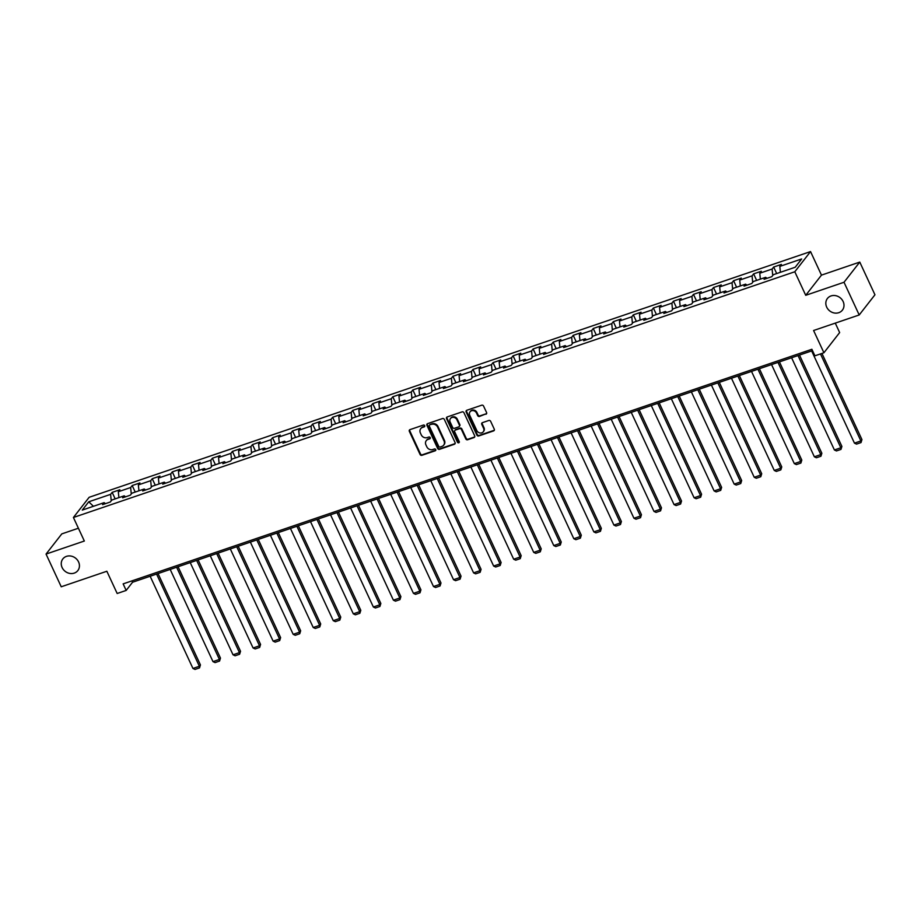 <?xml version="1.0" encoding="UTF-8"?>
<svg xmlns="http://www.w3.org/2000/svg" width="921" height="921" viewBox="0 0 921 921"><rect width="100%" height="100%" fill="white"/><g stroke="black" fill="none" stroke-linecap="round" stroke-linejoin="round"><path stroke-width="1.38" d="M424.708 425.663A1.025 0.898 -142 0 0 423.407 425.065L410.006 429.623A1.451 1.289 -142 0 0 409.338 431.339L420.068 454.456A1.451 1.289 -142 0 0 421.922 455.308L435.322 450.749A1.025 0.898 -142 0 0 434.493 448.953L432.755 449.54A4.663 4.121 -142 0 1 426.814 446.8L425.916 444.878A4.663 4.121 -142 0 1 428.046 439.398L429.785 438.799A1.025 0.898 -142 0 0 428.944 437.003L427.217 437.59A4.663 4.121 -142 0 1 421.265 434.862L420.379 432.939A4.663 4.121 -142 0 1 422.497 427.448L424.236 426.86A1.025 0.898 -142 0 0 424.708 425.663M826.69 307.107A9.498 8.404 -142 0 0 834.173 312.967A9.498 8.404 -142 0 0 842.393 310.147A9.498 8.404 -142 0 0 843.129 301.512A9.498 8.404 -142 0 0 835.646 295.653A9.498 8.404 -142 0 0 827.426 298.473A9.498 8.404 -142 0 0 826.69 307.107M62.121 567.543A9.498 8.404 -142 0 0 69.605 573.392A9.498 8.404 -142 0 0 77.836 570.583A9.498 8.404 -142 0 0 78.573 561.937A9.498 8.404 -142 0 0 71.09 556.088A9.498 8.404 -142 0 0 62.858 558.897A9.498 8.404 -142 0 0 62.121 567.543M485.908 414.254A1.451 1.289 -142 0 0 486.576 412.539L483.56 406.057A1.451 1.289 -142 0 0 481.706 405.205L466.82 410.271A1.451 1.289 -142 0 0 466.153 411.986L476.882 435.103A1.451 1.289 -142 0 0 478.747 435.955L493.633 430.89A1.451 1.289 -142 0 0 494.289 429.174L490.651 421.334A1.451 1.289 -142 0 0 488.798 420.483L482.431 422.658A1.451 1.289 -142 0 0 481.764 424.374L483.571 428.253A3.891 3.442 -142 0 1 476.825 430.556L469.756 415.336A3.891 3.442 -142 0 1 476.502 413.034L477.677 415.567A1.451 1.289 -142 0 0 479.542 416.43L486.334 413.713A1.451 1.289 -142 0 0 486.633 413.564M78.4 528.228L61.799 533.892L46.05 554.074L61.235 586.781L106.848 571.25L117.174 593.492L126.165 590.43L123.138 583.879L811.885 349.278L814.912 355.817L823.915 352.755L839.653 332.573L835.278 323.121M844.016 282.263L859.765 262.082L821.474 275.126L805.725 295.307L844.016 282.263L859.201 314.97L813.588 330.512L823.915 352.755M805.725 295.307L794.8 271.764L73.415 517.487L89.153 497.294L810.538 251.571L794.8 271.764M46.05 554.074L84.341 541.03L73.415 517.487M444.336 419.423A1.451 1.289 -142 0 0 442.483 418.56L427.597 423.637A1.451 1.289 -142 0 0 426.93 425.352L437.659 448.458A1.451 1.289 -142 0 0 439.524 449.321L454.398 444.244A1.451 1.289 -142 0 0 455.066 442.529L444.336 419.423M447.215 416.948L462.089 411.883A1.451 1.289 -142 0 1 463.954 412.735L474.683 435.852A1.451 1.289 -142 0 1 474.016 437.567L467.649 439.743A1.451 1.289 -142 0 1 465.784 438.88L461.433 429.508A1.451 1.289 -142 0 0 459.579 428.656L455.354 430.095A1.451 1.289 -142 0 0 454.686 431.811L459.222 441.562A1.025 0.898 -142 0 1 457.449 442.172L446.547 418.664A1.451 1.289 -142 0 1 447.215 416.948M859.765 262.082L874.95 294.789L859.201 314.97M773.663 267.044L772.109 269.036L759.779 273.238L761.322 271.246L753.62 273.871L752.066 275.863L739.724 280.065L741.278 278.073L733.577 280.698L732.022 282.689L719.681 286.892L721.235 284.9L713.522 287.525L711.968 289.516L699.638 293.718L701.192 291.727L693.478 294.352L691.924 296.343L679.594 300.545L681.149 298.554L673.435 301.179L671.881 303.17L659.54 307.372L661.094 305.381L653.392 308.005L651.838 309.997L639.496 314.199L641.051 312.207L633.337 314.832L631.794 316.824L619.453 321.026L621.007 319.034L613.294 321.659L611.74 323.651L599.41 327.853L600.964 325.861L593.251 328.486L591.696 330.478L579.367 334.68L580.921 332.688L573.207 335.325L571.653 337.316L559.312 341.507L560.866 339.527L553.164 342.151L551.61 344.143L539.269 348.345L540.823 346.354L533.109 348.978L531.567 350.97L519.225 355.172L520.779 353.18L513.066 355.805L511.512 357.797L499.182 361.999L500.736 360.007L493.023 362.632L491.469 364.624L479.139 368.826L480.693 366.834L472.98 369.459L471.425 371.451L459.084 375.653L460.638 373.661L452.936 376.286L451.382 378.278L439.041 382.48L440.595 380.488L432.882 383.113L431.327 385.105L418.997 389.307L420.552 387.315L412.838 389.94L411.284 391.932L398.954 396.134L400.508 394.142L392.795 396.767L391.241 398.758L378.911 402.961L380.454 400.969L372.752 403.605L371.198 405.585L358.856 409.787L360.41 407.796L352.708 410.432L351.154 412.424L338.813 416.626L340.367 414.634L332.654 417.259L331.1 419.251L318.77 423.453L320.324 421.461L312.61 424.086L311.056 426.078L298.726 430.28L300.281 428.288L292.567 430.913L291.013 432.905L278.683 437.107L280.226 435.115L272.524 437.74L270.97 439.731L258.628 443.934L260.183 441.942L252.481 444.567L250.926 446.558L238.585 450.76L240.139 448.769L232.426 451.394L230.872 453.385L218.542 457.587L220.096 455.596L212.383 458.221L210.828 460.212L198.499 464.414L200.053 462.423L192.339 465.047L190.785 467.039L178.444 471.241L179.998 469.25L172.296 471.874L170.742 473.866L158.4 478.068L159.955 476.076L152.241 478.713L150.699 480.704L138.357 484.907L139.911 482.915L132.198 485.54L130.644 487.531L118.314 491.733L119.868 489.742L112.155 492.367L110.601 494.358L88.761 501.795L82.291 510.084L104.131 502.647L102.576 504.639L110.29 502.014L111.844 500.022L124.185 495.82L122.631 497.812L130.333 495.187L131.887 493.196L144.229 488.993L142.674 490.985L150.376 488.36L151.93 486.369L164.272 482.167L162.718 484.158L170.431 481.533L171.985 479.542L184.315 475.34L182.761 477.331L190.474 474.706L192.029 472.715L204.358 468.513L202.804 470.504L210.518 467.88L212.072 465.888L224.413 461.686L222.859 463.677L230.561 461.041L232.115 459.049L244.456 454.847L242.902 456.839L250.616 454.214L252.158 452.223L264.5 448.02L262.946 450.012L270.659 447.387L272.213 445.396L284.543 441.194L282.989 443.185L290.702 440.56L292.256 438.569L304.586 434.367L303.032 436.358L310.745 433.733L312.3 431.742L324.641 427.54L323.087 429.531L330.789 426.907L332.343 424.915L344.684 420.713L343.13 422.704L350.843 420.08L352.386 418.088L364.728 413.886L363.173 415.878L370.887 413.253L372.441 411.261L384.771 407.059L383.217 409.051L390.93 406.426L392.484 404.434L404.814 400.232L403.271 402.224L410.973 399.599L412.527 397.607L424.869 393.405L423.315 395.397L431.016 392.76L432.571 390.769L444.912 386.567L443.358 388.558L451.071 385.934L452.625 383.942L464.955 379.74L463.401 381.731L471.115 379.107L472.669 377.115L484.999 372.913L483.444 374.905L491.158 372.28L492.712 370.288L505.042 366.086L503.499 368.078L511.201 365.453L512.755 363.461L525.097 359.259L523.542 361.251L531.244 358.626L532.799 356.634L545.14 352.432L543.586 354.424L551.299 351.799L552.853 349.807L565.183 345.605L563.629 347.597L571.342 344.972L572.897 342.98L585.226 338.778L583.672 340.77L591.386 338.145L592.94 336.153L605.281 331.951L603.727 333.943L611.429 331.318L612.983 329.327L625.324 325.125L623.77 327.116L631.472 324.48L633.026 322.488L645.368 318.286L643.814 320.278L651.527 317.653L653.081 315.661L665.411 311.459L663.857 313.451L671.57 310.826L673.124 308.834L685.454 304.632L683.9 306.624L691.613 303.999L693.168 302.007L705.509 297.805L703.955 299.797L711.657 297.172L713.211 295.18L725.552 290.978L723.998 292.97L731.711 290.345L733.254 288.354L745.596 284.152L744.041 286.143L751.755 283.518L753.309 281.527L765.639 277.325L764.085 279.316L771.798 276.691L773.352 274.7L795.191 267.251L801.661 258.962L779.822 266.399L781.376 264.408L773.663 267.044L776.691 273.56M772.742 275.483L772.109 269.036M760.355 279.121L759.779 273.238M765.639 277.325L766.997 278.326M752.699 282.31L752.066 275.863M740.311 285.947L739.724 280.065M745.596 284.152L746.954 285.153M732.656 289.136L732.022 282.689M720.257 292.786L719.681 286.892M725.552 290.978L726.899 291.98M712.601 295.963L711.968 289.516M700.213 299.613L699.638 293.718M705.509 297.805L706.856 298.807M692.557 302.79L691.924 296.343M680.17 306.44L679.594 300.545M685.454 304.632L686.813 305.634M672.514 309.617L671.881 303.17M660.127 313.267L659.54 307.372M665.411 311.459L666.769 312.461M652.471 316.444L651.838 309.997M640.072 320.094L639.496 314.199M645.368 318.286L646.726 319.288M632.416 323.271L631.794 316.824M620.029 326.92L619.453 321.026M625.324 325.125L626.671 326.126M612.373 330.098L611.74 323.651M599.985 333.747L599.41 327.853M605.281 331.951L606.628 332.953M592.33 336.936L591.696 330.478M579.942 340.574L579.367 334.68M585.226 338.778L586.585 339.78M572.286 343.763L571.653 337.316M559.899 347.401L559.312 341.507M565.183 345.605L566.542 346.607M552.243 350.59L551.61 344.143M539.844 354.228L539.269 348.345M545.14 352.432L546.498 353.434M532.188 357.417L531.567 350.97M519.801 361.067L519.225 355.172M525.097 359.259L526.444 360.261M512.145 364.244L511.512 357.797M499.758 367.893L499.182 361.999M505.042 366.086L506.4 367.088M492.102 371.071L491.469 364.624M479.714 374.72L479.139 368.826M484.999 372.913L486.357 373.914M472.059 377.898L471.425 371.451M459.671 381.547L459.084 375.653M464.955 379.74L466.314 380.741M452.015 384.725L451.382 378.278M439.616 388.374L439.041 382.48M444.912 386.567L446.271 387.568M431.961 391.552L431.327 385.105M419.573 395.201L418.997 389.307M424.869 393.405L426.216 394.395M411.917 398.379L411.284 391.932M399.53 402.028L398.954 396.134M404.814 400.232L406.173 401.234M391.874 405.217L391.241 398.758M379.487 408.855L378.911 402.961M384.771 407.059L386.129 408.061M371.831 412.044L371.198 405.585M359.443 415.682L358.856 409.787M364.728 413.886L366.086 414.887M351.787 418.871L351.154 412.424M339.389 422.509L338.813 416.626M344.684 420.713L346.043 421.714M331.733 425.698L331.1 419.251M319.345 429.347L318.77 423.453M324.641 427.54L325.988 428.541M311.689 432.525L311.056 426.078M299.302 436.174L298.726 430.28M304.586 434.367L305.945 435.368M291.646 439.352L291.013 432.905M279.259 443.001L278.683 437.107M284.543 441.194L285.901 442.195M271.603 446.178L270.97 439.731M259.204 449.828L258.628 443.934M264.5 448.02L265.858 449.022M251.56 453.005L250.926 446.558M239.161 456.655L238.585 450.76M244.456 454.847L245.803 455.849M231.505 459.832L230.872 453.385M219.117 463.482L218.542 457.587M224.413 461.686L225.76 462.676M211.462 466.659L210.828 460.212M199.074 470.309L198.499 464.414M204.358 468.513L205.717 469.514M191.418 473.486L190.785 467.039M179.031 477.136L178.444 471.241M184.315 475.34L185.674 476.341M171.375 480.325L170.742 473.866M158.976 483.962L158.4 478.068M164.272 482.167L165.63 483.168M151.32 487.151L150.699 480.704M138.933 490.789L138.357 484.907M144.229 488.993L145.576 489.995M131.277 493.978L130.644 487.531M118.89 497.628L118.314 491.733M124.185 495.82L125.532 496.822M111.234 500.805L110.601 494.358M93.424 506.297L88.761 501.795M104.131 502.647L105.489 503.649M821.474 275.126L810.538 251.571M126.165 590.43L132.555 582.245L812.506 350.636M780.398 272.294L779.822 266.399M131.922 580.886L132.555 582.245M115.183 498.883L112.155 492.367M135.226 492.056L132.198 485.54M155.269 485.229L152.241 478.713M175.324 478.402L172.296 471.874M195.367 471.575L192.339 465.047M215.41 464.748L212.383 458.221M235.454 457.921L232.426 451.394M255.497 451.094L252.481 444.567M275.552 444.256L272.524 437.74M295.595 437.429L292.567 430.913M315.638 430.602L312.61 424.086M335.681 423.775L332.654 417.259M355.736 416.948L352.708 410.432M375.78 410.121L372.752 403.605M395.823 403.294L392.795 396.767M415.866 396.467L412.838 389.94M435.909 389.641L432.882 383.113M455.964 382.814L452.936 376.286M476.007 375.975L472.98 369.459M496.051 369.148L493.023 362.632M516.094 362.321L513.066 355.805M536.137 355.494L533.109 348.978M556.192 348.668L553.164 342.151M576.235 341.841L573.207 335.325M596.278 335.014L593.251 328.486M616.322 328.187L613.294 321.659M636.365 321.36L633.337 314.832M656.42 314.533L653.392 308.005M676.463 307.695L673.435 301.179M696.506 300.868L693.478 294.352M716.55 294.041L713.522 287.525M736.593 287.214L733.577 280.698M756.648 280.387L753.62 273.871M424.777 426.262A1.025 0.898 -142 0 1 424.662 426.319L422.923 426.907A4.663 4.121 -142 0 0 420.966 428.426M426.504 440.376A4.663 4.121 -142 0 1 428.472 438.845L430.211 438.258A1.025 0.898 -142 0 0 430.314 438.212M409.707 429.773A1.451 1.289 -142 0 0 409.764 430.798L420.494 453.915A1.451 1.289 -142 0 0 422.348 454.767L435.748 450.196A1.025 0.898 -142 0 0 435.863 450.15M427.298 423.787A1.451 1.289 -142 0 0 427.356 424.8L438.085 447.917A1.451 1.289 -142 0 0 439.939 448.769L454.824 443.703A1.451 1.289 -142 0 0 455.124 443.554M429.819 424.961A1.025 0.898 -142 0 0 429.347 426.158L438.776 446.455A1.025 0.898 -142 0 0 440.077 447.042L441.896 446.42A4.663 4.121 -142 0 0 444.026 440.94L437.59 427.068A4.663 4.121 -142 0 0 431.65 424.339L430.245 424.408A1.025 0.898 -142 0 0 429.704 425.007M443.864 444.901A4.663 4.121 -142 0 0 444.452 440.399L444.026 440.94M430.245 424.408L432.076 423.787A4.663 4.121 -142 0 1 438.016 426.527L444.452 440.399M455.055 430.245A1.451 1.289 -142 0 1 455.78 429.543L460.005 428.104A1.451 1.289 -142 0 1 461.858 428.967L466.21 438.338A1.451 1.289 -142 0 0 468.075 439.19L474.442 437.026A1.451 1.289 -142 0 0 474.741 436.876M446.915 417.098A1.451 1.289 -142 0 0 446.973 418.122L457.875 441.62A1.025 0.898 -142 0 0 459.291 442.172M456.92 419.78A3.891 3.442 -142 0 0 450.173 422.083L452.66 427.436A1.451 1.289 -142 0 0 454.514 428.3L458.739 426.86A1.451 1.289 -142 0 0 459.406 425.145L456.92 419.78L457.346 419.239A3.891 3.442 -142 0 0 450.703 418.272M459.464 426.158A1.451 1.289 -142 0 0 459.832 424.593L459.406 425.145M457.346 419.239L459.832 424.593M470.286 411.526A3.891 3.442 -142 0 1 476.928 412.493L478.103 415.026A1.451 1.289 -142 0 0 479.968 415.878L486.334 413.713M483.467 431.512A3.891 3.442 -142 0 0 483.997 427.712L483.571 428.253M482.132 422.808A1.451 1.289 -142 0 0 482.19 423.821L483.997 427.712M466.521 410.421A1.451 1.289 -142 0 0 466.579 411.445L477.308 434.551A1.451 1.289 -142 0 0 479.173 435.414L494.059 430.337A1.451 1.289 -142 0 0 494.347 430.188M156.57 574.059L199.373 666.274L192.95 668.462L150.146 576.247M200.433 664.916L199.512 667.898L199.373 666.274L200.433 664.916L158.032 573.564M199.512 667.898L195.022 669.429L192.95 668.462M176.613 567.232L219.417 659.448L212.993 661.635L170.189 569.42M220.476 658.089L219.566 661.071L219.417 659.448L220.476 658.089L178.075 566.737M219.566 661.071L215.065 662.602L212.993 661.635M196.657 560.405L239.46 652.621L233.036 654.808L190.233 562.593M240.531 651.262L239.61 654.244L239.46 652.621L240.531 651.262L198.119 559.91M239.61 654.244L235.108 655.775L233.036 654.808M216.7 553.579L259.503 645.794L253.079 647.981L210.276 555.766M260.574 644.424L259.653 647.417L259.503 645.794L260.574 644.424L218.173 553.084M259.653 647.417L255.152 648.948L253.079 647.981M236.743 546.752L279.558 638.967L273.134 641.154L230.319 548.939M280.617 637.597L279.696 640.59L279.558 638.967L280.617 637.597L238.217 546.245M279.696 640.59L275.206 642.121L273.134 641.154M256.798 539.925L299.601 632.14L293.177 634.327L250.374 542.112M300.66 630.77L299.739 633.752L299.601 632.14L300.66 630.77L258.26 539.418M299.739 633.752L295.25 635.283L293.177 634.327M276.841 533.098L319.645 625.313L313.221 627.5L270.417 535.285M320.704 623.943L319.794 626.925L319.645 625.313L320.704 623.943L278.303 532.591M319.794 626.925L315.293 628.456L313.221 627.5M296.884 526.259L339.688 618.475L333.264 620.673L290.46 528.458M340.758 617.116L339.837 620.098L339.688 618.475L340.758 617.116L298.346 525.764M339.837 620.098L335.336 621.629L333.264 620.673M316.928 519.432L359.731 611.648L353.307 613.835L310.504 521.62M360.802 610.289L359.881 613.271L359.731 611.648L360.802 610.289L318.401 518.937M359.881 613.271L355.379 614.802L353.307 613.835M336.982 512.606L379.786 604.821L373.362 607.008L330.547 514.793M380.845 603.462L379.924 606.444L379.786 604.821L380.845 603.462L338.444 512.111M379.924 606.444L375.434 607.975L373.362 607.008M357.026 505.779L399.829 597.994L393.405 600.181L350.602 507.966M400.888 596.635L399.967 599.617L399.829 597.994L400.888 596.635L358.488 505.284M399.967 599.617L395.477 601.148L393.405 600.181M377.069 498.952L419.872 591.167L413.448 593.354L370.645 501.139M420.932 589.808L420.022 592.79L419.872 591.167L420.932 589.808L378.531 498.457M420.022 592.79L415.521 594.321L413.448 593.354M397.112 492.125L439.916 584.34L433.492 586.527L390.688 494.312M440.986 582.981L440.065 585.963L439.916 584.34L440.986 582.981L398.574 491.63M440.065 585.963L435.564 587.494L433.492 586.527M417.155 485.298L459.959 577.513L453.535 579.7L410.731 487.485M461.03 576.143L460.109 579.136L459.959 577.513L461.03 576.143L418.629 484.803M460.109 579.136L455.607 580.667L453.535 579.7M437.21 478.471L480.014 570.686L473.59 572.874L430.775 480.658M481.073 569.316L480.152 572.309L480.014 570.686L481.073 569.316L438.672 477.964M480.152 572.309L475.662 573.841L473.59 572.874M457.253 471.644L500.057 563.859L493.633 566.047L450.83 473.831M501.116 562.489L500.195 565.471L500.057 563.859L501.116 562.489L458.716 471.138M500.195 565.471L495.705 567.002L493.633 566.047M477.297 464.817L520.1 557.032L513.676 559.22L470.873 467.005M521.171 555.662L520.25 558.644L520.1 557.032L521.171 555.662L478.759 464.311M520.25 558.644L515.748 560.175L513.676 559.22M497.34 457.979L540.143 550.205L533.72 552.393L490.916 460.178M541.214 548.835L540.293 551.817L540.143 550.205L541.214 548.835L498.802 457.484M540.293 551.817L535.792 553.348L533.72 552.393M517.383 451.152L560.198 543.367L553.763 545.566L510.959 453.339M561.257 542.009L560.336 544.99L560.198 543.367L561.257 542.009L518.857 450.657M560.336 544.99L555.835 546.521L553.763 545.566M537.438 444.325L580.242 536.54L573.818 538.727L531.014 446.512M581.301 535.182L580.38 538.163L580.242 536.54L581.301 535.182L538.9 443.83M580.38 538.163L575.89 539.694L573.818 538.727M557.481 437.498L600.285 529.713L593.861 531.901L551.057 439.685M601.344 528.355L600.434 531.336L600.285 529.713L601.344 528.355L558.943 437.003M600.434 531.336L595.933 532.868L593.861 531.901M577.525 430.671L620.328 522.886L613.904 525.074L571.101 432.858M621.399 521.528L620.478 524.51L620.328 522.886L621.399 521.528L578.987 430.176M620.478 524.51L615.976 526.041L613.904 525.074M597.568 423.844L640.371 516.059L633.947 518.247L591.144 426.032M641.442 514.701L640.521 517.683L640.371 516.059L641.442 514.701L599.041 423.349M640.521 517.683L636.02 519.214L633.947 518.247M617.611 417.017L660.426 509.232L653.991 511.42L611.187 419.205M661.485 507.862L660.564 510.856L660.426 509.232L661.485 507.862L619.085 416.522M660.564 510.856L656.063 512.387L653.991 511.42M637.666 410.19L680.469 502.406L674.045 504.593L631.242 412.378M681.528 501.036L680.607 504.029L680.469 502.406L681.528 501.036L639.128 409.684M680.607 504.029L676.118 505.56L674.045 504.593M657.709 403.363L700.513 495.579L694.089 497.766L651.285 405.551M701.572 494.209L700.662 497.19L700.513 495.579L701.572 494.209L659.171 402.857M700.662 497.19L696.161 498.722L694.089 497.766M677.752 396.537L720.556 488.752L714.132 490.939L671.328 398.724M721.627 487.382L720.706 490.363L720.556 488.752L721.627 487.382L679.214 396.03M720.706 490.363L716.204 491.895L714.132 490.939M697.796 389.71L740.599 481.925L734.175 484.112L691.372 391.897M741.67 480.555L740.749 483.537L740.599 481.925L741.67 480.555L699.269 389.203M740.749 483.537L736.247 485.068L734.175 484.112M717.839 382.871L760.654 475.086L754.23 477.285L711.415 385.07M761.713 473.728L760.792 476.71L760.654 475.086L761.713 473.728L719.313 382.376M760.792 476.71L756.302 478.241L754.23 477.285M737.894 376.044L780.697 468.259L774.273 470.447L731.47 378.232M781.756 466.901L780.835 469.883L780.697 468.259L781.756 466.901L739.356 375.549M780.835 469.883L776.345 471.414L774.273 470.447M757.937 369.217L800.74 461.433L794.316 463.62L751.513 371.405M801.8 460.074L800.89 463.056L800.74 461.433L801.8 460.074L759.399 368.722M800.89 463.056L796.389 464.587L794.316 463.62M777.98 362.39L820.784 454.606L814.36 456.793L771.556 364.578M821.854 453.247L820.933 456.229L820.784 454.606L821.854 453.247L779.442 361.895M820.933 456.229L816.432 457.76L814.36 456.793M798.023 355.564L840.827 447.779L834.403 449.966L791.6 357.751M841.898 446.42L840.977 449.402L840.827 447.779L841.898 446.42L799.497 355.069M840.977 449.402L836.475 450.933L834.403 449.966M820.484 353.929L860.882 440.952L854.458 443.139L811.643 350.924M861.941 439.582L861.02 442.575L860.882 440.952L861.941 439.582L821.946 353.422M861.02 442.575L856.53 444.106L854.458 443.139"/></g></svg>
